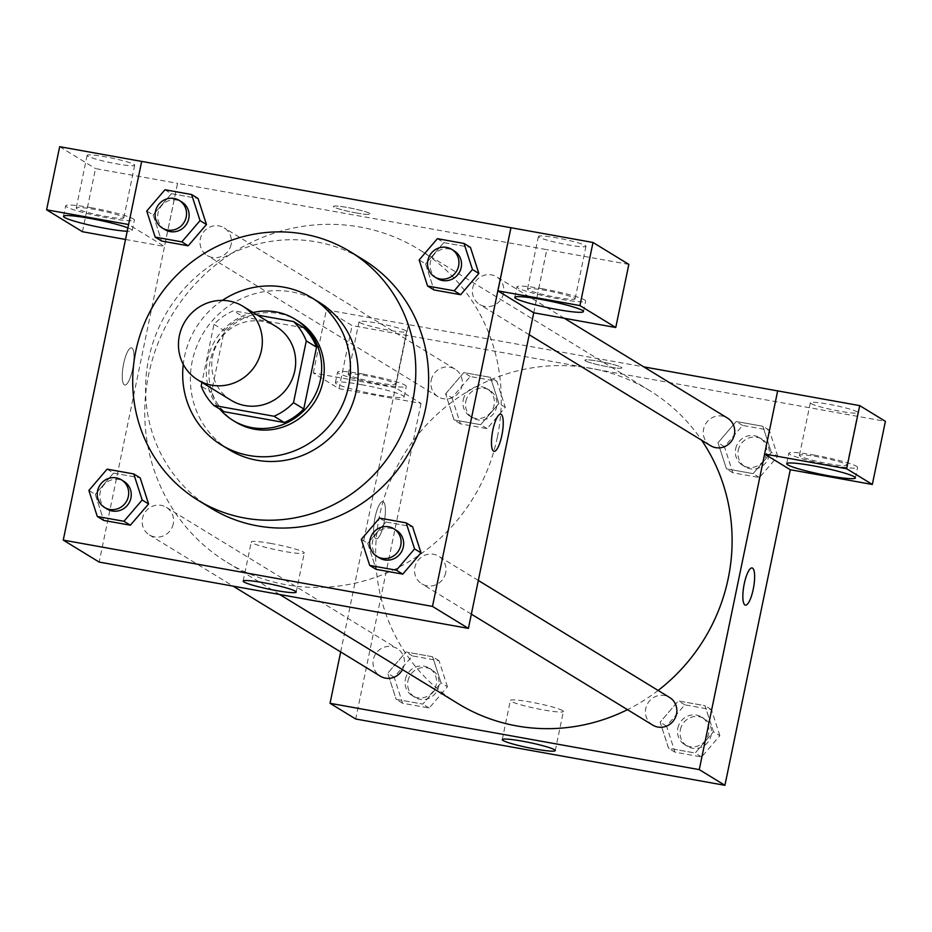 <?xml version="1.0" encoding="UTF-8"?>
<svg xmlns="http://www.w3.org/2000/svg" width="932" height="932" viewBox="0 0 932 932"><rect width="100%" height="100%" fill="white"/><g stroke="black" fill="none" stroke-linecap="round" stroke-linejoin="round"><path stroke-width="0.7" stroke-dasharray="4.66 3.5" d="M231.206 400.341A43.175 41.474 121.5 0 1 212.706 356.14A43.175 41.474 121.5 0 1 276.268 326.666M257.244 315.039L233.443 310.764A57.982 55.687 121.5 0 0 213.976 324.348L201.941 382.435M303.89 327.843L243.706 317.043L233.443 310.764M213.976 324.348L224.239 330.627L211.448 392.36L201.184 386.081M224.239 330.627A57.982 55.687 121.5 0 1 243.706 317.043M224.099 411.711A57.982 55.687 121.5 0 1 211.448 392.36M253.143 312.523A59.368 57.015 -58.5 0 0 219.754 409.055M235.575 421.998A59.368 57.015 121.5 0 1 210.154 361.22A59.368 57.015 121.5 0 1 278.54 313.49A59.368 57.015 121.5 0 1 297.541 320.701M222.387 300.384A86.35 82.936 -58.5 0 0 183.266 364.33M319.327 302.399A86.35 82.936 -58.5 0 0 291.681 291.902A86.35 82.936 -58.5 0 0 196.617 346.576A86.35 82.936 -58.5 0 0 229.19 449.725M211.04 508.208A145.73 139.951 121.5 0 1 148.619 359.041A145.73 139.951 121.5 0 1 316.496 241.889A145.73 139.951 121.5 0 1 363.13 259.597M164.976 189.755L171.383 193.681L198.038 198.469L171.383 193.681L153.163 214.954L161.585 241.015L153.163 214.954L146.743 211.028M437.388 238.674L443.795 242.6L470.439 247.388L443.795 242.6L425.575 263.884L433.997 289.945L425.575 263.884L419.155 259.958M379.522 518.087L385.93 522.002L412.585 526.79L385.93 522.002L367.709 543.286L376.132 569.347L367.709 543.286L361.301 539.36M107.11 469.157L113.529 473.083L140.173 477.871L113.529 473.083L95.297 494.356L103.72 520.417L95.297 494.356L88.889 490.442M533.71 312.768L546.781 249.648L177.558 183.336L164.486 246.456L128.651 224.542L141.722 161.422M533.756 312.779L546.828 249.671M500.694 414.158L500.682 414.158A18.885 4.928 100.2 0 0 492.667 430.945A18.885 4.928 100.2 0 0 493.529 451.158A18.885 4.928 100.2 0 0 494.007 451.344L494.007 451.344M542.972 288.85A35.078 3.425 -168.3 0 0 516.957 286.835A35.078 3.425 -168.3 0 0 550.614 297.296A35.078 3.425 -168.3 0 0 585.657 301.059A35.078 3.425 -168.3 0 0 542.972 288.85M574.38 298.089A24.29 2.365 11.7 0 1 575.091 298.869A24.29 2.365 11.7 0 1 553.969 296.9A24.29 2.365 11.7 0 1 528.223 289.805A24.29 2.365 11.7 0 1 527.524 289.025A24.29 2.365 11.7 0 1 548.633 290.994A24.29 2.365 11.7 0 1 574.38 298.089M539.115 237.206A24.29 2.365 11.7 0 1 538.416 236.425A24.29 2.365 11.7 0 1 562.683 239.035A24.29 2.365 11.7 0 1 585.983 246.281A24.29 2.365 11.7 0 1 564.862 244.3A24.29 2.365 11.7 0 1 539.115 237.206M628.832 264.385L546.781 249.648M271.34 543.531A27.075 2.645 -168.3 0 0 251.267 541.97A27.075 2.645 -168.3 0 0 277.247 550.055A27.075 2.645 -168.3 0 0 304.286 552.956A27.075 2.645 -168.3 0 0 271.34 543.531M131.936 348.032A18.885 4.928 100.2 0 0 131.459 347.846A18.885 4.928 100.2 0 0 123.269 365.577A18.885 4.928 100.2 0 0 124.783 385.033A18.885 4.928 100.2 0 0 132.798 368.257A18.885 4.928 100.2 0 0 131.936 348.032A18.885 4.928 -79.8 0 1 132.81 368.257A18.885 4.928 -79.8 0 1 124.795 385.033A18.885 4.928 -79.8 0 1 123.28 365.577A18.885 4.928 -79.8 0 1 131.47 347.846A18.885 4.928 -79.8 0 1 131.936 348.032M177.593 183.359L99.165 562.078M127.905 227.897A35.078 3.425 11.7 0 1 132.204 230.542A35.078 3.425 11.7 0 1 127.218 231.252M125.517 239.466L164.486 246.456M91.686 207.801A35.078 3.425 -168.3 0 0 65.671 205.786A35.078 3.425 -168.3 0 0 99.328 216.259A35.078 3.425 -168.3 0 0 134.383 220.022A35.078 3.425 -168.3 0 0 91.686 207.801M123.106 217.051A24.29 2.365 11.7 0 1 123.805 217.832A24.29 2.365 11.7 0 1 102.695 215.851A24.29 2.365 11.7 0 1 76.948 208.756A24.29 2.365 11.7 0 1 76.238 207.976A24.29 2.365 11.7 0 1 97.359 209.956A24.29 2.365 11.7 0 1 123.106 217.051M87.841 156.157A24.29 2.365 11.7 0 1 87.13 155.376A24.29 2.365 11.7 0 1 111.397 157.986A24.29 2.365 11.7 0 1 134.697 165.232A24.29 2.365 11.7 0 1 113.588 163.251A24.29 2.365 11.7 0 1 87.841 156.157M82.435 231.719L95.507 168.599L177.558 183.336M59.671 146.685L95.507 168.599M356.443 212.985A18.885 1.841 -168.3 0 0 370.447 214.069A18.885 1.841 -168.3 0 0 352.319 208.442A18.885 1.841 -168.3 0 0 333.446 206.415A18.885 1.841 -168.3 0 0 356.443 212.985M356.432 212.997A18.885 1.841 11.7 0 1 333.446 206.426A18.885 1.841 11.7 0 1 352.319 208.442A18.885 1.841 11.7 0 1 370.447 214.08A18.885 1.841 11.7 0 1 356.432 212.997M173.247 523.877A16.194 15.553 121.5 0 1 149.411 534.933A16.194 15.553 121.5 0 1 144.6 512.996A16.194 15.553 121.5 0 1 166.315 507.299A16.194 15.553 121.5 0 1 173.247 523.877M503.513 293.394A16.194 15.553 121.5 0 1 479.677 304.449A16.194 15.553 121.5 0 1 472.745 287.872A16.194 15.553 121.5 0 1 496.581 276.827A16.194 15.553 121.5 0 1 503.513 293.394M231.101 244.475A16.194 15.553 121.5 0 1 207.277 255.519A16.194 15.553 121.5 0 1 200.333 238.953A16.194 15.553 121.5 0 1 224.169 227.897A16.194 15.553 121.5 0 1 231.101 244.475M445.659 572.796A16.194 15.553 121.5 0 1 421.823 583.851A16.194 15.553 121.5 0 1 414.88 567.273A16.194 15.553 121.5 0 1 438.716 556.229A16.194 15.553 121.5 0 1 445.659 572.796M497.35 437.19A183.511 176.241 121.5 0 1 227.233 562.415A183.511 176.241 121.5 0 1 148.642 374.559A183.511 176.241 121.5 0 1 418.759 249.333A183.511 176.241 121.5 0 1 497.35 437.19M458.101 703.648A183.511 176.241 121.5 0 1 379.51 515.804A183.511 176.241 121.5 0 1 649.627 390.578A183.511 176.241 121.5 0 1 701.633 440.23M658.132 690.449A183.511 176.241 121.5 0 1 627.481 709.66M402.484 669.619A16.194 15.553 -58.5 0 0 404.115 665.122A16.194 15.553 -58.5 0 0 397.183 648.544A16.194 15.553 -58.5 0 0 375.468 654.241A16.194 15.553 -58.5 0 0 380.279 676.166M710.557 445.682A16.194 15.553 121.5 0 1 703.613 429.104A16.194 15.553 121.5 0 1 727.449 418.06M431.213 380.186A16.194 15.553 121.5 0 1 455.049 369.142A16.194 15.553 121.5 0 1 459.86 391.067A16.194 15.553 121.5 0 1 438.145 396.764A16.194 15.553 121.5 0 1 431.213 380.186M652.691 725.084A16.194 15.553 121.5 0 1 645.76 708.518A16.194 15.553 121.5 0 1 669.595 697.462M340.681 651.934L395.401 387.724L313.303 372.963L338.992 388.679L421.043 403.416L395.401 387.724L408.472 324.604L643.756 366.858M764.624 454.035L777.696 390.916M585.389 360.812A18.885 1.841 -168.3 0 0 605.416 366.334A18.885 1.841 -168.3 0 0 621.842 367.86A18.885 1.841 -168.3 0 0 603.715 362.233A18.885 1.841 -168.3 0 0 584.842 360.206A18.885 1.841 -168.3 0 0 585.389 360.812A18.885 1.841 11.7 0 1 584.842 360.218A18.885 1.841 11.7 0 1 603.715 362.233A18.885 1.841 11.7 0 1 621.842 367.872A18.885 1.841 11.7 0 1 605.416 366.334A18.885 1.841 11.7 0 1 585.389 360.824M811.038 403.556A24.29 2.365 -168.3 0 0 836.785 410.651A24.29 2.365 -168.3 0 0 857.894 412.62A24.29 2.365 -168.3 0 0 834.594 405.373A24.29 2.365 -168.3 0 0 810.327 402.775A24.29 2.365 -168.3 0 0 811.038 403.556M359.752 322.507A24.29 2.365 -168.3 0 0 385.498 329.602A24.29 2.365 -168.3 0 0 406.62 331.571A24.29 2.365 -168.3 0 0 383.308 324.324A24.29 2.365 -168.3 0 0 359.053 321.726A24.29 2.365 -168.3 0 0 359.752 322.507M313.303 372.963L326.375 309.843L352.063 325.559L885.4 421.346M326.375 309.843L408.472 324.604M800.145 456.156A24.29 2.365 11.7 0 1 799.435 455.375A24.29 2.365 11.7 0 1 820.556 457.344A24.29 2.365 11.7 0 1 846.303 464.439A24.29 2.365 11.7 0 1 847.002 465.219A24.29 2.365 11.7 0 1 825.892 463.251A24.29 2.365 11.7 0 1 800.145 456.156M814.883 455.2A35.078 3.425 -168.3 0 0 788.868 453.185A35.078 3.425 -168.3 0 0 822.525 463.647A35.078 3.425 -168.3 0 0 857.568 467.41A35.078 3.425 -168.3 0 0 814.883 455.2M348.859 375.107A24.29 2.365 11.7 0 1 348.16 374.326A24.29 2.365 11.7 0 1 372.416 376.924A24.29 2.365 11.7 0 1 395.727 384.17A24.29 2.365 11.7 0 1 374.606 382.202A24.29 2.365 11.7 0 1 348.859 375.107M363.608 374.151A35.078 3.425 -168.3 0 0 337.582 372.136A35.078 3.425 -168.3 0 0 371.251 382.598A35.078 3.425 -168.3 0 0 406.294 386.361A35.078 3.425 -168.3 0 0 363.608 374.151M361.43 384.671A35.078 3.425 11.7 0 1 404.115 396.881A35.078 3.425 11.7 0 1 369.072 393.118A35.078 3.425 11.7 0 1 335.404 382.656A35.078 3.425 11.7 0 1 361.43 384.671M338.992 388.679L352.063 325.559M395.354 387.7L408.426 324.581M777.719 456.272L769.296 430.211L742.653 425.423L724.42 446.708L732.843 472.769L759.487 477.545L777.719 456.272L771.3 452.346L762.877 426.285L736.233 421.509L717.978 442.758L726.459 468.831L753.079 473.631L771.335 452.37M769.296 430.211L762.877 426.285L736.233 421.509L718.013 442.782L726.436 468.843L753.079 473.631L771.3 452.346L762.842 426.297M719.853 735.674L711.431 709.613L684.787 704.825L666.566 726.11L674.978 752.171L701.633 756.959L719.853 735.674L713.446 731.76L704.988 705.71L678.368 700.911L660.124 722.16L668.605 748.233L695.214 753.033L713.469 731.783M447.442 686.756L439.019 660.695L412.375 655.907L394.154 677.18L402.577 703.241L429.221 708.029L447.442 686.756L441.034 682.83L432.576 656.78M439.019 660.695L432.611 656.769L405.968 651.981L387.735 673.265L396.158 699.326L422.802 704.103L441.034 682.83L432.611 656.769L405.968 651.981L387.712 673.242L396.193 699.315M402.577 703.241L396.158 699.326L422.802 704.103L441.057 682.853M452.008 397.778L460.431 423.839L487.087 428.627L505.307 407.354L496.884 381.293L470.241 376.505L452.008 397.778L445.601 393.852L454.024 419.924L480.667 424.701L498.923 403.451L490.477 377.367L463.821 372.579L445.601 393.852L454.059 419.913M505.307 407.354L498.888 403.428L490.442 377.378M496.884 381.293L490.477 377.367L463.821 372.579L445.578 393.828M421.043 403.416L355.698 719.003M562.59 710.58A27.075 2.645 -168.3 0 0 533.896 702.67A27.075 2.645 -168.3 0 0 510.352 700.48A27.075 2.645 -168.3 0 0 536.331 708.553A27.075 2.645 -168.3 0 0 563.382 711.454A27.075 2.645 -168.3 0 0 562.59 710.58M383.332 501.824A18.885 4.928 100.2 0 0 382.854 501.637A18.885 4.928 100.2 0 0 374.664 519.369A18.885 4.928 100.2 0 0 376.178 538.824A18.885 4.928 100.2 0 0 384.194 522.048A18.885 4.928 100.2 0 0 383.332 501.824A18.885 4.928 -79.8 0 1 384.194 522.048A18.885 4.928 -79.8 0 1 376.178 538.824A18.885 4.928 -79.8 0 1 374.676 519.369A18.885 4.928 -79.8 0 1 382.866 501.649A18.885 4.928 -79.8 0 1 383.332 501.824M752.077 567.949L752.077 567.949A18.885 4.928 100.2 0 0 744.062 584.737A18.885 4.928 100.2 0 0 744.924 604.95A18.885 4.928 100.2 0 0 745.402 605.136L745.402 605.136M405.408 679.207A16.194 15.553 121.5 0 1 429.244 668.162A16.194 15.553 121.5 0 1 434.067 690.088A16.194 15.553 121.5 0 1 412.352 695.785A16.194 15.553 121.5 0 1 405.408 679.207M412.375 655.907L405.968 651.981M394.154 677.18L387.735 673.265M429.221 708.029L422.802 704.103M407.983 680.779A16.194 15.553 121.5 0 1 431.807 669.724A16.194 15.553 121.5 0 1 436.63 691.649A16.194 15.553 121.5 0 1 414.915 697.346A16.194 15.553 121.5 0 1 407.983 680.779M677.82 728.125A16.194 15.553 121.5 0 1 701.656 717.081A16.194 15.553 121.5 0 1 706.468 739.006A16.194 15.553 121.5 0 1 684.764 744.703A16.194 15.553 121.5 0 1 677.82 728.125M713.446 731.76L705.023 705.687L678.368 700.911L660.147 722.183L668.57 748.245L695.214 753.033L713.446 731.76M711.431 709.613L705.023 705.687M684.787 704.825L678.368 700.911M666.566 726.11L660.147 722.183M674.978 752.171L668.57 748.245M701.633 756.959L695.214 753.033M680.383 729.698A16.194 15.553 121.5 0 1 704.219 718.654A16.194 15.553 121.5 0 1 709.042 740.579A16.194 15.553 121.5 0 1 687.327 746.276A16.194 15.553 121.5 0 1 680.383 729.698M463.274 399.805A16.194 15.553 121.5 0 1 487.11 388.749A16.194 15.553 121.5 0 1 491.921 410.686A16.194 15.553 121.5 0 1 470.206 416.383A16.194 15.553 121.5 0 1 463.274 399.805M470.241 376.505L463.821 372.579M460.431 423.839L454.024 419.924L480.667 424.701L498.888 403.428M487.087 428.627L480.667 424.701M465.837 401.377A16.194 15.553 121.5 0 1 489.673 390.322A16.194 15.553 121.5 0 1 494.496 412.247A16.194 15.553 121.5 0 1 472.78 417.944A16.194 15.553 121.5 0 1 465.837 401.377M735.686 448.723A16.194 15.553 121.5 0 1 759.522 437.679A16.194 15.553 121.5 0 1 764.333 459.604A16.194 15.553 121.5 0 1 742.618 465.301A16.194 15.553 121.5 0 1 735.686 448.723M742.653 425.423L736.233 421.509M724.42 446.708L718.013 442.782M732.843 472.769L726.436 468.843M759.487 477.545L753.079 473.631M738.249 450.296A16.194 15.553 121.5 0 1 762.085 439.24A16.194 15.553 121.5 0 1 766.896 461.177A16.194 15.553 121.5 0 1 745.181 466.874A16.194 15.553 121.5 0 1 738.249 450.296M107.087 509.035A16.194 15.553 121.5 0 1 100.155 492.457A16.194 15.553 121.5 0 1 123.979 481.413M113.529 473.083L95.297 494.356M379.499 557.953A16.194 15.553 121.5 0 1 372.555 541.387A16.194 15.553 121.5 0 1 396.391 530.331M385.93 522.002L367.709 543.286M164.941 229.633A16.194 15.553 121.5 0 1 158.009 213.055A16.194 15.553 121.5 0 1 181.845 202.011M171.383 193.681L153.163 214.954M437.353 278.551A16.194 15.553 121.5 0 1 430.421 261.974A16.194 15.553 121.5 0 1 454.257 250.929M443.795 242.6L425.575 263.884M583.479 311.579L585.657 301.059M514.779 297.355L516.957 286.835M538.416 236.425L527.524 289.025M585.983 246.281L575.091 298.869M296.19 592.088L304.286 552.956M243.159 581.114L251.267 541.97M132.204 230.542L134.383 220.022M63.492 216.306L65.671 205.786M87.13 155.376L76.238 207.976M134.697 165.232L123.805 217.832M649.627 390.578L418.759 249.333M279.67 594.488L227.233 562.415M149.411 534.933L233.105 586.123M166.315 507.299L397.183 648.544M564.326 318.266L496.581 276.827M529.213 334.739L479.677 304.449M455.049 369.142L224.169 227.897M438.145 396.764L207.277 255.519M478.326 580.45L438.716 556.229M471.347 614.153L421.823 583.851M810.327 402.775L799.435 455.375M857.894 412.62L847.002 465.219M855.39 477.93L857.568 467.41M786.69 463.705L788.868 453.185M359.053 321.726L348.16 374.326M406.62 331.571L395.727 384.17M404.115 396.881L406.294 386.361M335.404 382.656L337.582 372.136M555.274 750.586L563.382 711.454M502.255 739.612L510.352 700.48M431.807 669.724L429.244 668.162M414.915 697.346L412.352 695.785M704.219 718.654L701.656 717.081M687.327 746.276L684.764 744.703M489.673 390.322L487.11 388.749M472.78 417.944L470.206 416.383M762.085 439.24L759.522 437.679M745.181 466.874L742.618 465.301"/><path stroke-width="1.4" d="M179.363 335.73A43.175 41.474 121.5 0 1 242.914 306.267A43.175 41.474 121.5 0 1 255.764 364.738A43.175 41.474 121.5 0 1 197.852 379.93A43.175 41.474 121.5 0 1 179.363 335.73M242.914 306.267L276.268 326.666A43.175 41.474 121.5 0 1 289.106 385.149A43.175 41.474 121.5 0 1 231.206 400.341L197.852 379.93M293.627 321.575L303.89 327.843A57.982 55.687 121.5 0 1 316.542 347.205L303.762 408.938A57.982 55.687 121.5 0 1 284.283 422.522L224.099 411.711L213.836 405.443L274.02 416.243A57.982 55.687 121.5 0 0 293.498 402.659L306.279 340.926A57.982 55.687 121.5 0 0 293.627 321.575L257.244 315.039M201.941 382.435L201.184 386.081A57.982 55.687 121.5 0 0 213.836 405.443M219.754 409.055A59.368 57.015 -58.5 0 0 233.012 420.425A59.368 57.015 -58.5 0 0 312.639 399.537A59.368 57.015 -58.5 0 0 294.978 319.14A59.368 57.015 -58.5 0 0 275.977 311.917A59.368 57.015 -58.5 0 0 253.143 312.523M294.978 319.14L297.541 320.701A59.368 57.015 121.5 0 1 315.202 401.11A59.368 57.015 121.5 0 1 235.575 421.998L233.012 420.425M284.283 422.522L274.02 416.243M316.542 347.205L306.279 340.926M303.762 408.938L293.498 402.659M183.266 364.33A86.35 82.936 -58.5 0 0 221.501 445.018A86.35 82.936 -58.5 0 0 337.314 414.635A86.35 82.936 -58.5 0 0 311.626 297.681A86.35 82.936 -58.5 0 0 283.992 287.196A86.35 82.936 -58.5 0 0 222.387 300.384M221.501 445.018L229.19 449.725A86.35 82.936 -58.5 0 0 345.003 419.342A86.35 82.936 -58.5 0 0 319.327 302.399L311.626 297.681M303.669 234.037A145.73 139.951 -58.5 0 0 143.237 326.317A145.73 139.951 -58.5 0 0 198.213 500.368A145.73 139.951 -58.5 0 0 393.642 449.096A145.73 139.951 -58.5 0 0 350.304 251.745A145.73 139.951 -58.5 0 0 303.669 234.037M350.304 251.745L363.13 259.597A145.73 139.951 121.5 0 1 406.469 456.936A145.73 139.951 121.5 0 1 211.04 508.208L198.213 500.368M510.911 227.711L141.676 161.399L63.259 540.106L432.483 606.417L510.911 227.711L593.008 242.471L628.832 264.385L615.761 327.505L533.71 312.768L497.886 290.854L510.957 227.734M155.166 237.101L161.585 241.015L188.229 245.803L206.461 224.53L198.038 198.469L191.619 194.543L164.976 189.755L146.743 211.028L155.166 237.101L181.822 241.877L200.042 220.604L191.619 194.543M427.578 286.019L433.997 289.945L460.641 294.722L478.862 273.449L470.439 247.388L464.031 243.462L437.388 238.674L419.155 259.958L427.578 286.019L454.222 290.807L472.454 269.523L464.031 243.462M369.713 565.421L376.132 569.347L402.775 574.135L421.008 552.851L412.585 526.79L406.166 522.864L379.522 518.087L361.301 539.36L369.713 565.421L396.368 570.209L414.589 548.925L406.166 522.864M97.312 516.503L103.72 520.417L130.364 525.205L148.596 503.932L140.173 477.871L133.754 473.945L107.11 469.157L88.889 490.442L97.312 516.503L123.956 521.279L142.177 500.006L133.754 473.945M493.541 451.158A18.885 4.928 -79.8 0 1 492.678 430.945A18.885 4.928 -79.8 0 1 500.694 414.158A18.885 4.928 -79.8 0 1 502.197 433.625A18.885 4.928 -79.8 0 1 494.007 451.344A18.885 4.928 -79.8 0 1 493.541 451.158M63.259 540.106L99.165 562.078L468.4 628.389L432.483 606.417M468.4 628.389L533.756 312.779M494.007 451.344A18.885 4.928 100.2 0 0 502.197 433.625A18.885 4.928 100.2 0 0 500.682 414.158M540.793 299.37A35.078 3.425 11.7 0 1 583.479 311.579A35.078 3.425 11.7 0 1 548.435 307.816A35.078 3.425 11.7 0 1 514.779 297.355A35.078 3.425 11.7 0 1 540.793 299.37M497.886 290.854L579.937 305.579L615.761 327.505M579.937 305.579L593.008 242.471M263.243 582.663A27.075 2.645 11.7 0 1 296.19 592.088A27.075 2.645 11.7 0 1 269.138 589.187A27.075 2.645 11.7 0 1 243.159 581.114A27.075 2.645 11.7 0 1 263.243 582.663M127.218 231.252A35.078 3.425 11.7 0 1 88.249 224.81A35.078 3.425 11.7 0 1 63.492 216.306A35.078 3.425 11.7 0 1 89.507 218.321A35.078 3.425 11.7 0 1 127.905 227.897M128.604 224.53L46.6 209.805L82.435 231.719L125.517 239.466M46.6 209.805L59.671 146.685L141.676 161.411M701.633 440.23A183.511 176.241 121.5 0 1 658.132 690.449M627.481 709.66A183.511 176.241 121.5 0 1 458.101 703.648L279.67 594.488M233.105 586.123L380.279 676.166A16.194 15.553 -58.5 0 0 402.484 669.619M564.326 318.266L727.449 418.06A16.194 15.553 121.5 0 1 732.272 439.986A16.194 15.553 121.5 0 1 710.557 445.682L529.213 334.739M478.326 580.45L669.595 697.462A16.194 15.553 121.5 0 1 674.407 719.388A16.194 15.553 121.5 0 1 652.691 725.084L471.347 614.153M643.756 366.858L859.712 405.618L885.4 421.346L872.329 484.465L790.278 469.728L764.589 454.012L846.64 468.738L872.329 484.465M340.681 651.934L330.045 703.311L699.268 769.622L764.624 454.035M812.704 465.72A35.078 3.425 11.7 0 1 855.39 477.93A35.078 3.425 11.7 0 1 820.346 474.167A35.078 3.425 11.7 0 1 786.69 463.705A35.078 3.425 11.7 0 1 812.704 465.72M846.64 468.738L859.712 405.618M764.589 454.012L777.661 390.892M330.045 703.311L355.698 719.003L724.921 785.315L790.278 469.728M554.482 749.724A27.075 2.645 11.7 0 1 555.274 750.586A27.075 2.645 11.7 0 1 528.223 747.685A27.075 2.645 11.7 0 1 502.255 739.612A27.075 2.645 11.7 0 1 525.788 741.814A27.075 2.645 11.7 0 1 554.482 749.724M724.921 785.315L699.268 769.622M744.936 604.95A18.885 4.928 -79.8 0 1 744.062 584.737A18.885 4.928 -79.8 0 1 752.077 567.949A18.885 4.928 -79.8 0 1 753.592 587.416A18.885 4.928 -79.8 0 1 745.402 605.136A18.885 4.928 -79.8 0 1 744.936 604.95M745.402 605.136A18.885 4.928 100.2 0 0 753.592 587.416A18.885 4.928 100.2 0 0 752.077 567.949M121.416 479.84L123.979 481.413A16.194 15.553 121.5 0 1 128.802 503.338A16.194 15.553 121.5 0 1 107.087 509.035L104.524 507.462A16.194 15.553 121.5 0 1 97.58 490.884A16.194 15.553 121.5 0 1 121.416 479.84A16.194 15.553 121.5 0 1 126.239 501.765A16.194 15.553 121.5 0 1 104.524 507.462M103.72 520.417L130.364 525.205L148.596 503.932L142.177 500.006M148.596 503.932L140.173 477.871M130.364 525.205L123.956 521.279M393.828 528.759L396.391 530.331A16.194 15.553 121.5 0 1 401.214 552.257A16.194 15.553 121.5 0 1 379.499 557.953L376.924 556.392A16.194 15.553 121.5 0 1 369.992 539.814A16.194 15.553 121.5 0 1 393.828 528.759A16.194 15.553 121.5 0 1 398.64 550.696A16.194 15.553 121.5 0 1 376.924 556.392M376.132 569.347L402.775 574.135L421.008 552.851L414.589 548.925M421.008 552.851L412.585 526.79M402.775 574.135L396.368 570.209M179.282 200.438L181.845 202.011A16.194 15.553 121.5 0 1 186.656 223.936A16.194 15.553 121.5 0 1 164.941 229.633L162.378 228.06A16.194 15.553 121.5 0 1 155.446 211.482A16.194 15.553 121.5 0 1 179.282 200.438A16.194 15.553 121.5 0 1 184.093 222.364A16.194 15.553 121.5 0 1 162.378 228.06M161.585 241.015L188.229 245.803L206.461 224.53L200.042 220.604M206.45 224.53L198.038 198.469M188.229 245.803L181.822 241.877M451.694 249.357L454.257 250.929A16.194 15.553 121.5 0 1 459.068 272.855A16.194 15.553 121.5 0 1 437.353 278.551L434.79 276.979A16.194 15.553 121.5 0 1 427.858 260.412A16.194 15.553 121.5 0 1 451.694 249.357A16.194 15.553 121.5 0 1 456.505 271.282A16.194 15.553 121.5 0 1 434.79 276.979M433.997 289.945L460.641 294.722L478.862 273.449L472.454 269.523M478.862 273.449L470.439 247.388M460.641 294.722L454.222 290.807"/></g></svg>
